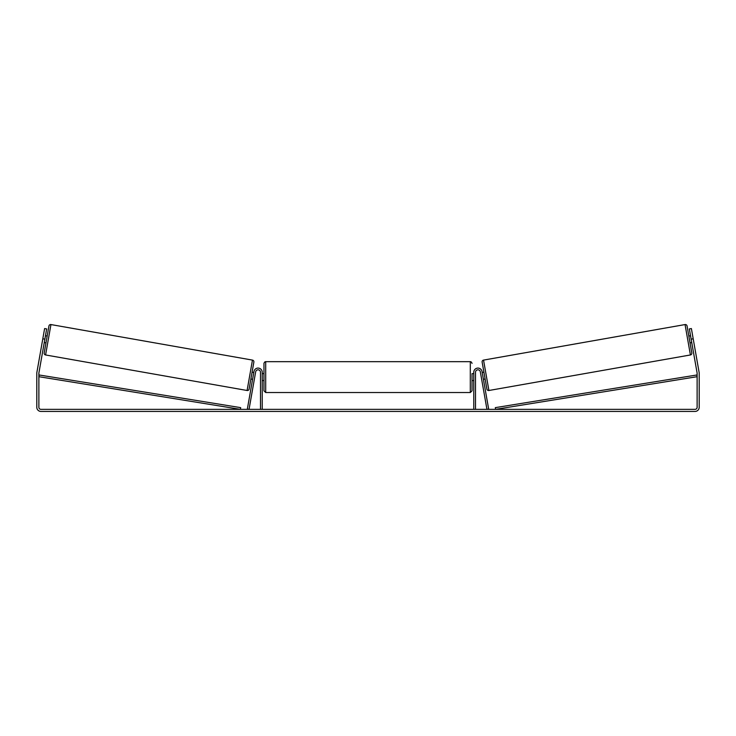 <?xml version="1.0" encoding="UTF-8"?>
<svg xmlns="http://www.w3.org/2000/svg" width="736" height="736" viewBox="0 0 736 736"><rect width="100%" height="100%" fill="white"/><g stroke="black" fill="none" stroke-linecap="round" stroke-linejoin="round"><path stroke-width="1.1" d="M262.228 409.354L262.228 372.241A4.158 4.158 0 0 0 258.428 368.101A4.158 4.158 0 0 0 253.966 371.524L247.342 409.05L249.053 409.354L255.668 371.827A2.429 2.429 0 0 1 260.489 372.241L260.489 409.354M475.511 409.354L475.511 372.241A2.429 2.429 0 0 1 480.332 371.827L486.947 409.354L488.658 409.05L482.034 371.524A4.158 4.158 0 0 0 477.572 368.101A4.158 4.158 0 0 0 473.772 372.241L473.772 409.354M483.543 360.097A1.73 1.73 0 0 0 482.135 362.103L486.892 389.086A1.73 1.73 0 0 0 488.906 390.494L483.543 360.097L685.05 324.567A1.73 1.73 0 0 1 687.056 325.974L688.832 336.048L690.543 335.745M691.748 342.58L690.037 342.875L691.812 352.958L687.056 325.974M488.906 390.494L690.414 354.964A1.73 1.73 0 0 0 691.812 352.958M482.209 372.48L483.911 372.186M483.414 379.316L485.116 379.012M482.374 373.456L483.239 378.341M690.718 336.72L691.573 341.605M44.85 339.158L42.808 338.799L44.611 328.56L46.662 328.918L38.916 372.858A2.079 2.079 0 0 0 38.879 373.226L38.879 407.275A2.079 2.079 0 0 0 40.958 409.354L695.042 409.354A2.079 2.079 0 0 0 697.121 407.275L697.121 373.226A2.079 2.079 0 0 0 697.084 372.858L689.338 328.918L691.389 328.56L693.192 338.799L691.15 339.158M42.808 338.799L36.864 372.499A4.158 4.158 0 0 0 36.8 373.226L36.8 407.275A4.158 4.158 0 0 0 40.958 411.433L695.042 411.433A4.158 4.158 0 0 0 699.2 407.275L699.2 373.226A4.158 4.158 0 0 0 699.136 372.499L693.192 338.799M247.094 390.494L252.457 360.097L50.95 324.567A1.73 1.73 0 0 0 48.944 325.974L44.188 352.958A1.73 1.73 0 0 0 45.586 354.964L247.094 390.494A1.73 1.73 0 0 0 249.108 389.086L250.884 379.012L252.586 379.316M252.457 360.097A1.73 1.73 0 0 1 253.865 362.103L249.108 389.086M47.168 336.048L45.457 335.745M45.282 336.72L44.427 341.605M45.963 342.875L44.252 342.58M253.791 372.48L252.089 372.186L253.865 362.103M253.626 373.456L252.761 378.341M263.957 377.099L263.957 363.4C264.408 362.176 264.988 361.606 265.696 361.67L265.696 392.536L263.957 390.798L263.957 377.099M473.772 373.63L472.043 373.63L472.043 390.798L472.043 380.567L473.772 380.567M262.228 374.624L262.228 379.574M473.772 379.574L473.772 374.624M38.879 376.694L240.414 409.354L240.69 407.643L39.155 374.983L38.879 376.694M697.121 376.694L495.586 409.354L495.31 407.643L696.845 374.983L697.121 376.694M685.05 324.567L690.414 354.964M50.95 324.567L45.586 354.964M265.696 392.536L470.304 392.536L470.304 361.67C471.012 361.606 471.592 362.176 472.043 363.4M470.304 361.67L265.696 361.67M263.957 373.63L262.228 373.63M263.957 380.567L262.228 380.567M470.304 392.536L472.043 390.798"/></g></svg>
